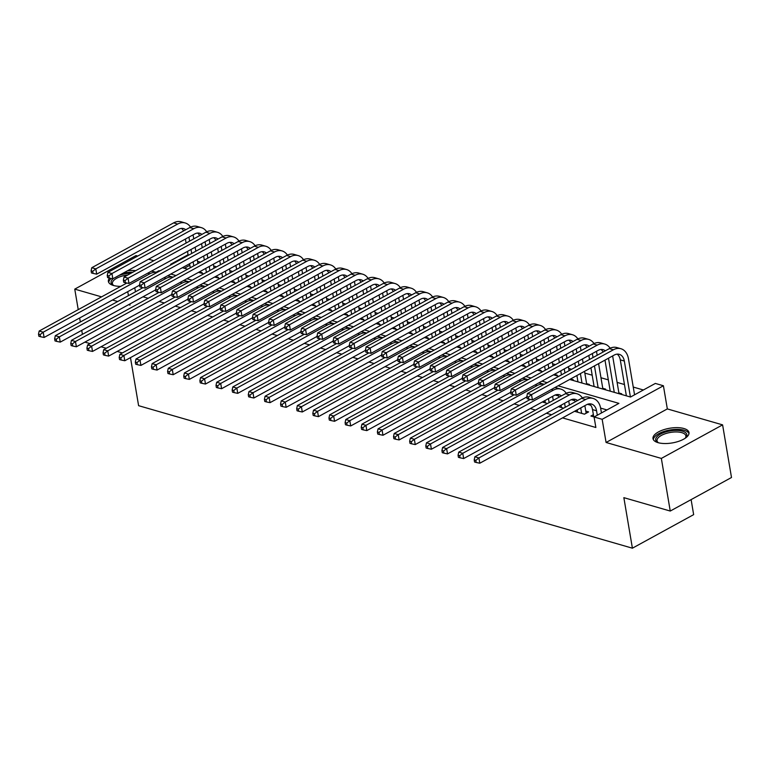 <?xml version="1.0" encoding="UTF-8"?>
<svg xmlns="http://www.w3.org/2000/svg" width="770" height="770" viewBox="0 0 770 770"><rect width="100%" height="100%" fill="white"/><g stroke="black" fill="none" stroke-linecap="round" stroke-linejoin="round"><path stroke-width="1.16" d="M683.904 428.515A18.249 7.45 -9.6 0 0 663.625 429.737A18.249 7.45 -9.6 0 0 652.999 438.631A18.249 7.45 -9.6 0 0 658.081 442.663A18.249 7.45 -9.6 0 0 678.36 441.431A18.249 7.45 -9.6 0 0 688.986 432.548A18.249 7.45 -9.6 0 0 683.904 428.515M135.703 270.645A18.249 7.45 -9.6 0 0 127.608 270.713M109.494 278.114A18.249 7.45 -9.6 0 0 108.377 281.445A18.249 7.45 -9.6 0 0 113.45 285.478A18.249 7.45 -9.6 0 0 120.746 286.353M569.675 379.475L630.514 397.031L655.347 383.431L663.413 385.76L602.159 419.303L594.084 416.984L618.926 403.374L558.086 385.818M667.33 408.918L606.077 442.471L661.343 458.419L670.247 511.049L731.5 477.496L722.597 424.867L667.33 408.918L663.413 385.76M691.113 499.624L693.654 514.639L632.401 548.192L138.6 405.675L130.477 357.636M153.836 260.722L148.61 259.211M137.695 256.064L136.011 255.573L74.757 289.125L101.563 296.864M643.374 389.986L633.248 387.06M624.46 384.528L617.116 382.411M608.329 379.87L600.975 377.752M592.188 375.211L584.834 373.094M571.629 369.282L568.703 368.435M555.488 364.624L552.562 363.777M539.356 359.965L536.43 359.118M523.215 355.307L520.289 354.46M507.084 350.648L504.157 349.811M490.942 345.99L488.016 345.153M474.801 341.341L471.875 340.494M458.67 336.683L455.744 335.836M442.529 332.024L439.603 331.177M426.397 327.365L423.471 326.519M410.256 322.707L407.33 321.86M394.115 318.048L391.189 317.211M377.983 313.39L375.057 312.553M361.842 308.741L358.916 307.894M345.711 304.083L342.785 303.236M329.57 299.424L326.644 298.577M313.438 294.766L310.512 293.919M297.297 290.107L294.371 289.26M281.156 285.449L278.23 284.602M265.024 280.79L262.098 279.953M248.883 276.132L245.957 275.294M232.752 271.483L229.826 270.636M216.611 266.824L213.685 265.977M200.47 262.166L197.544 261.319M661.343 458.419L722.597 424.867M82.409 334.344L81.736 330.349M80.321 321.995L79.647 317.991M78.232 309.646L74.757 289.125M593.381 414.693L590.927 416.041L594.122 416.965M577.25 410.035L574.786 411.382L584.469 414.183L588.607 411.911L585.787 411.093M561.109 405.376L558.654 406.724L563.63 408.167M544.977 400.727L542.513 402.065L547.499 403.509M526.901 397.128L526.382 397.416L526.978 397.58M510.76 392.469L510.24 392.758L510.837 392.931M494.619 387.811L494.109 388.099L494.706 388.272M478.488 383.152L477.968 383.441L478.565 383.614M462.347 378.503L461.827 378.782L462.423 378.956M446.215 373.845L445.695 374.124L446.292 374.297M430.074 369.186L429.554 369.465L430.151 369.639M413.942 364.528L413.423 364.816L414.019 364.98M397.801 359.869L397.281 360.158L397.878 360.331M381.66 355.211L381.14 355.499L381.737 355.673M365.529 350.552L365.009 350.841L365.606 351.014M349.387 345.903L348.868 346.182L349.464 346.356M333.256 341.245L332.736 341.524L333.333 341.697M317.115 336.586L316.595 336.865L317.192 337.039M300.983 331.928L300.464 332.217L301.06 332.38M284.842 327.269L284.322 327.558L284.919 327.731M268.701 322.611L268.181 322.9L268.778 323.073M252.57 317.952L252.05 318.241L252.647 318.414M236.428 313.303L235.909 313.583L236.506 313.756M220.297 308.645L219.777 308.924L220.374 309.097M204.156 303.986L203.636 304.266L204.233 304.439M188.015 299.328L187.495 299.607L188.092 299.78M171.883 294.669L171.363 294.958L171.96 295.122M201.297 273.158L202.154 272.686L199.382 271.887M217.438 277.816L218.295 277.344L215.523 276.546M233.57 282.475L234.427 282.003L231.655 281.204M249.711 287.133L250.568 286.661L247.796 285.863M265.842 291.792L266.709 291.32L263.927 290.521M281.984 296.44L282.84 295.978L280.068 295.17M298.125 301.099L298.981 300.627L296.209 299.828M314.256 305.757L315.113 305.286L312.341 304.487M330.397 310.416L331.254 309.944L328.482 309.145M346.529 315.074L347.395 314.603L344.614 313.804M362.67 319.733L363.527 319.261L360.755 318.462M378.811 324.391L379.668 323.92L376.886 323.121M394.943 329.04L395.799 328.578L393.027 327.77M411.084 333.699L411.94 333.227L409.168 332.428M427.215 338.357L428.072 337.886L425.3 337.087M443.356 343.016L444.213 342.544L441.441 341.745M459.488 347.674L460.354 347.203L457.572 346.404M475.629 352.333L476.486 351.861L473.714 351.062M491.77 356.991L492.627 356.52L489.855 355.721M507.902 361.65L508.758 361.178L505.986 360.37M524.043 366.299L524.899 365.837L522.127 365.028M540.174 370.957L541.041 370.486L538.259 369.687M556.315 375.616L557.172 375.144L554.4 374.345M572.457 380.274L573.313 379.803L570.532 379.004M588.588 384.933L589.445 384.461L586.625 383.643M604.729 389.591L605.586 389.119L602.756 388.301M620.861 394.25L621.717 393.778L618.897 392.96M189.853 265.255L184.357 268.268M142.979 296.797L148.206 298.308M159.111 301.455L164.337 302.966M175.252 306.114L180.478 307.625M191.383 310.772L196.61 312.283M207.525 315.431L212.751 316.942M223.666 320.089L228.892 321.591M239.797 324.748L245.024 326.249M255.938 329.396L261.165 330.908M272.07 334.055L277.296 335.566M288.211 338.713L293.437 340.225M304.352 343.372L309.579 344.883M320.484 348.03L325.71 349.542M336.625 352.689L341.851 354.19M352.756 357.347L357.983 358.849M368.897 361.996L374.124 363.507M385.029 366.655L390.255 368.166M401.17 371.313L406.396 372.824M417.311 375.972L422.538 377.483M433.443 380.63L438.669 382.141M449.584 385.289L454.81 386.8M465.715 389.947L470.942 391.449M481.856 394.606L487.083 396.107M497.998 399.255L503.224 400.766M514.129 403.913L519.355 405.424M530.27 408.572L535.496 410.083M546.402 413.23L551.628 414.741M562.543 417.889L595.865 427.504L594.084 416.984M606.952 409.938L600.629 408.11M590.782 405.27L587.462 404.308M574.651 400.612L571.33 399.659M558.51 395.953L555.189 395M155.742 290.011L155.222 290.3L155.819 290.473M606.077 442.471L602.159 419.303M135.453 291.792L134.779 287.797M128.609 304.67L130.034 305.084L129.841 303.996M128.436 295.642L127.753 291.637M112.478 300.011L117.704 301.522M122.391 352.939L117.165 351.428M106.25 348.281L101.024 346.769M90.109 343.622L84.883 342.111M670.247 511.049L623.854 497.661L632.401 548.192M188.073 254.726L170.603 264.303L171.479 264.553M182.384 267.7L187.611 269.211M198.525 272.359L203.752 273.87M214.657 277.017L219.883 278.519M230.798 281.676L236.024 283.177M246.939 286.325L252.165 287.836M263.07 290.983L268.297 292.494M279.212 295.642L284.438 297.153M295.343 300.3L300.57 301.811M311.484 304.958L316.711 306.47M327.625 309.617L332.852 311.128M343.757 314.275L348.983 315.777M359.898 318.934L365.124 320.436M376.03 323.583L381.256 325.094M392.171 328.241L397.397 329.753M408.302 332.9L413.529 334.411M424.443 337.558L429.67 339.07M440.584 342.217L445.811 343.728M456.716 346.875L461.942 348.377M472.857 351.534L478.083 353.035M488.989 356.183L494.215 357.694M505.13 360.841L510.356 362.352M521.271 365.5L526.497 367.011M537.402 370.158L542.629 371.669M553.543 374.817L558.77 376.328M159.891 270.896L159.015 270.645L156.031 272.282M547.181 382.671L541.955 381.16M531.04 378.012L525.814 376.511M514.909 373.354L509.682 371.852M498.768 368.705L493.541 367.194M482.626 364.046L477.4 362.535M466.495 359.388L461.269 357.877M450.354 354.729L445.127 353.218M434.222 350.071L428.996 348.56M418.081 345.412L412.855 343.901M401.94 340.754L396.714 339.252M385.808 336.095L380.582 334.594M369.667 331.447L364.441 329.935M353.536 326.788L348.31 325.277M337.395 322.13L332.168 320.618M321.263 317.471L316.037 315.96M305.122 312.812L299.896 311.301M288.981 308.154L283.755 306.653M272.85 303.495L267.623 301.994M256.708 298.847L251.482 297.336M240.577 294.188L235.351 292.677M224.436 289.53L219.209 288.019M208.295 284.871L203.068 283.36M192.163 280.213L186.937 278.702M176.022 275.554L170.796 274.053M159.13 271.319L159.015 270.645M139.572 285.169L44.102 337.462L40.473 336.711L40.117 334.613L38.5 334.142L38.856 336.249L40.473 336.711M38.5 334.142L39.174 331.033L126.838 283.023M39.174 331.033L43.207 332.197L149.909 273.754A17.546 12.214 -73.9 0 1 156.878 272.551L153.403 271.531A17.546 12.214 -73.9 0 0 151.363 271.194M40.117 334.613L43.207 332.197L44.102 337.462M193.068 234.86L193.751 238.854M195.156 247.208L195.84 251.213M197.255 259.557L197.928 263.561M199.343 271.906L199.459 272.628M190.277 267.748L189.603 263.754M188.188 255.399L187.514 251.395M186.099 243.051L185.426 239.047M193.79 265.823L193.116 261.829M191.701 253.474L191.018 249.47M189.613 241.126L188.929 237.122M183.558 230.942A11.694 8.143 106.1 0 0 181.46 228.392M185.734 229.749A11.694 8.143 106.1 0 0 183.587 228.594A11.694 8.143 106.1 0 0 178.563 229.306L96.702 274.149L93.074 273.398L92.718 271.29L91.101 270.828L91.457 272.927L93.074 273.398M91.101 270.828L91.774 267.719L173.645 222.877A17.546 12.214 -73.9 0 1 181.181 221.808L185.214 222.973A17.546 12.214 -73.9 0 1 190.565 227.14M91.774 267.719L95.807 268.884L177.678 224.041A17.546 12.214 -73.9 0 1 185.214 222.973M92.718 271.29L95.807 268.884L96.702 274.149M113.71 285.555A15.785 6.449 170.4 0 1 113.209 285.285A15.785 6.449 170.4 0 1 113.431 278.48M118.695 275.593A15.785 6.449 170.4 0 1 131.016 273.215M127.801 274.977A14.62 5.968 -9.6 0 0 112.41 283.581A14.62 5.968 -9.6 0 0 113.787 285.574M132.883 272.195A18.124 7.402 -9.6 0 0 122.892 273.292M111.198 278.461A18.124 7.402 -9.6 0 0 108.734 282.465M658.34 442.731A15.785 6.449 170.4 0 1 657.83 442.471A15.785 6.449 170.4 0 1 656.261 437.61A15.785 6.449 170.4 0 1 675.511 430.401A15.785 6.449 170.4 0 1 686.301 436.936A15.785 6.449 170.4 0 1 685.685 437.764A15.785 6.449 170.4 0 1 685.29 438.168M685.233 438.217A14.62 5.968 -9.6 0 0 685.367 438.014A14.62 5.968 -9.6 0 0 685.868 435.887A14.62 5.968 -9.6 0 0 672.942 432.105A14.62 5.968 -9.6 0 0 657.551 438.64A14.62 5.968 -9.6 0 0 657.041 440.758A14.62 5.968 -9.6 0 0 658.408 442.75M688.977 433.625A18.124 7.402 -9.6 0 0 672.335 429.65A18.124 7.402 -9.6 0 0 654.028 437.658A18.124 7.402 -9.6 0 0 653.364 439.641M155.713 289.828L60.233 342.121L56.605 341.37L56.248 339.262L54.641 338.8L54.997 340.908L56.605 341.37M54.641 338.8L55.315 335.691L142.979 287.672M55.315 335.691L59.348 336.856L166.041 278.413A17.546 12.214 -73.9 0 1 173.009 277.21M167.504 275.853A17.546 12.214 -73.9 0 1 169.544 276.18L173.038 277.19M56.248 339.262L59.348 336.856L60.233 342.121M171.854 294.477L76.374 346.779L72.746 346.028L72.39 343.921L70.773 343.458L71.129 345.566L72.746 346.028M70.773 343.458L71.446 340.35L159.111 292.331M71.446 340.35L75.479 341.514L182.182 283.071A17.546 12.214 -73.9 0 1 189.151 281.858M183.635 280.511A17.546 12.214 -73.9 0 1 185.685 280.838L189.179 281.849M72.39 343.921L75.479 341.514L76.374 346.779M187.986 299.135L92.506 351.438L88.877 350.687L88.521 348.579L86.914 348.117L87.27 350.225L88.877 350.687M86.914 348.117L87.588 345.008L175.252 296.989M87.588 345.008L91.62 346.173L198.323 287.73A17.546 12.214 -73.9 0 1 205.292 286.517M199.776 285.169A17.546 12.214 -73.9 0 1 201.817 285.497L205.311 286.507M88.521 348.579L91.62 346.173L92.506 351.438M204.127 303.794L108.647 356.096L105.018 355.345L104.662 353.238L103.045 352.775L103.401 354.874L105.018 355.345M103.045 352.775L103.719 349.667L191.383 301.647M103.719 349.667L107.761 350.831L214.455 292.388A17.546 12.214 -73.9 0 1 221.423 291.175M215.908 289.828A17.546 12.214 -73.9 0 1 217.958 290.155L221.452 291.166M104.662 353.238L107.761 350.831L108.647 356.096M209.209 239.508L209.883 243.513M211.298 251.867L211.971 255.861M213.386 264.216L214.06 268.22M215.475 276.565L215.6 277.287M206.418 272.407L205.734 268.403M204.32 260.058L203.646 256.054M202.231 247.699L201.557 243.705M209.921 270.482L209.248 266.487M207.833 258.133L207.159 254.129M205.744 245.784L205.07 241.78M199.69 235.601A11.694 8.143 106.1 0 0 197.601 233.05M201.875 234.407A11.694 8.143 106.1 0 0 199.728 233.252A11.694 8.143 106.1 0 0 194.704 233.965L112.834 278.807L109.205 278.057L108.849 275.949L107.242 275.487L107.598 277.585L109.205 278.057M107.242 275.487L107.916 272.378L189.776 227.535A17.546 12.214 -73.9 0 1 197.312 226.467L201.345 227.631A17.546 12.214 -73.9 0 1 206.707 231.799M107.916 272.378L111.948 273.543L193.809 228.7A17.546 12.214 -73.9 0 1 201.345 227.631M108.849 275.949L111.948 273.543L112.834 278.807M225.35 244.167L226.024 248.171M227.439 256.525L228.113 260.52M229.527 268.874L230.201 272.878M231.616 281.223L231.731 281.945M222.549 277.065L221.876 273.061M220.461 264.716L219.787 260.712M218.372 252.358L217.698 248.364M226.062 275.14L225.389 271.136M223.974 262.791L223.3 258.787M221.885 250.433L221.211 246.439M215.831 240.259A11.694 8.143 106.1 0 0 213.733 237.709M218.016 239.066A11.694 8.143 106.1 0 0 215.86 237.911A11.694 8.143 106.1 0 0 210.845 238.623L128.975 283.456L125.346 282.715L124.99 280.607L123.373 280.136L123.729 282.244L125.346 282.715M123.373 280.136L124.047 277.036L205.917 232.194A17.546 12.214 -73.9 0 1 213.454 231.125L217.487 232.29A17.546 12.214 -73.9 0 1 222.838 236.448M124.047 277.036L128.09 278.201L209.95 233.358A17.546 12.214 -73.9 0 1 217.487 232.29M124.99 280.607L128.09 278.201L128.975 283.456M241.482 248.825L242.155 252.83M243.57 261.174L244.254 265.178M245.659 273.533L246.342 277.527M247.747 285.882L247.873 286.604M238.69 281.724L238.007 277.72M236.602 269.365L235.918 265.371M234.513 257.016L233.83 253.022M242.203 279.799L241.52 275.795M240.115 267.45L239.431 263.446M238.017 255.091L237.343 251.097M231.963 244.918A11.694 8.143 106.1 0 0 229.874 242.367M234.147 243.715A11.694 8.143 106.1 0 0 232.001 242.569A11.694 8.143 106.1 0 0 226.977 243.272L145.116 288.115L141.488 287.364L141.131 285.266L139.514 284.794L139.87 286.902L141.488 287.364M139.514 284.794L140.188 281.685L222.049 236.852A17.546 12.214 -73.9 0 1 229.585 235.784L233.618 236.948A17.546 12.214 -73.9 0 1 238.979 241.106M140.188 281.685L144.221 282.85L226.091 238.017A17.546 12.214 -73.9 0 1 233.618 236.948M141.131 285.266L144.221 282.85L145.116 288.115M257.623 253.484L258.297 257.488M259.711 265.833L260.385 269.837M261.8 278.191L262.474 282.186M263.889 290.54L264.014 291.253M254.822 286.382L254.148 282.378M252.733 274.024L252.06 270.029M250.645 261.675L249.971 257.671M258.335 284.457L257.661 280.453M256.246 272.099L255.573 268.104M254.158 259.75L253.484 255.756M248.104 249.576A11.694 8.143 106.1 0 0 246.015 247.016M250.289 248.373A11.694 8.143 106.1 0 0 248.142 247.218A11.694 8.143 106.1 0 0 243.118 247.93L161.248 292.773L157.619 292.022L157.263 289.924L155.646 289.453L156.002 291.561L157.619 292.022M155.646 289.453L156.329 286.344L238.19 241.501A17.546 12.214 -73.9 0 1 245.726 240.442L249.759 241.607A17.546 12.214 -73.9 0 1 255.111 245.765M156.329 286.344L160.362 287.508L242.223 242.666A17.546 12.214 -73.9 0 1 249.759 241.607M157.263 289.924L160.362 287.508L161.248 292.773M220.258 308.452L124.788 360.745L121.159 360.004L120.803 357.896L119.186 357.424L119.543 359.532L121.159 360.004M119.186 357.424L119.86 354.325L207.525 306.306M119.86 354.325L123.893 355.49L230.596 297.047A17.546 12.214 -73.9 0 1 237.564 295.834M232.049 294.486A17.546 12.214 -73.9 0 1 234.09 294.814L237.584 295.824M120.803 357.896L123.893 355.49L124.788 360.745M273.754 258.142L274.438 262.147M275.843 270.491L276.526 274.495M277.931 282.84L278.615 286.844M280.02 295.199L280.145 295.911M270.963 291.041L270.289 287.037M268.874 278.682L268.191 274.688M266.786 266.333L266.102 262.329M274.476 289.116L273.793 285.112M272.387 276.757L271.704 272.763M270.299 264.408L269.615 260.404M264.245 254.225A11.694 8.143 106.1 0 0 262.147 251.675M266.42 253.032A11.694 8.143 106.1 0 0 264.274 251.877A11.694 8.143 106.1 0 0 259.249 252.589L177.389 297.432L173.76 296.681L173.404 294.573L171.787 294.111L172.143 296.219L173.76 296.681M171.787 294.111L172.461 291.002L254.331 246.159A17.546 12.214 -73.9 0 1 261.858 245.101L265.9 246.265A17.546 12.214 -73.9 0 1 271.252 250.423M172.461 291.002L176.494 292.167L258.364 247.324A17.546 12.214 -73.9 0 1 265.9 246.265M173.404 294.573L176.494 292.167L177.389 297.432M236.4 313.111L140.92 365.404L137.291 364.653L136.935 362.555L135.318 362.083L135.674 364.191L137.291 364.653M135.318 362.083L136.001 358.984L223.656 310.964M136.001 358.984L140.034 360.148L246.727 301.696A17.546 12.214 -73.9 0 1 253.696 300.493L250.231 299.472A17.546 12.214 -73.9 0 0 248.181 299.145M136.935 362.555L140.034 360.148L140.92 365.404M289.895 262.801L290.569 266.795M291.984 275.15L292.658 279.154M294.073 287.499L294.746 291.503M296.161 299.857L296.286 300.57M287.094 295.69L286.421 291.695M285.006 283.341L284.332 279.337M282.917 270.992L282.244 266.988M290.608 293.774L289.934 289.77M288.519 281.416L287.845 277.421M286.43 269.067L285.757 265.063M280.376 258.884A11.694 8.143 106.1 0 0 278.288 256.333M282.561 257.69A11.694 8.143 106.1 0 0 280.415 256.535A11.694 8.143 106.1 0 0 275.391 257.247L193.52 302.09L189.892 301.339L189.535 299.232L187.928 298.77L188.284 300.878L189.892 301.339M187.928 298.77L188.602 295.661L270.463 250.818A17.546 12.214 -73.9 0 1 277.999 249.75L282.032 250.914A17.546 12.214 -73.9 0 1 287.393 255.082M188.602 295.661L192.635 296.825L274.495 251.983A17.546 12.214 -73.9 0 1 282.032 250.914M189.535 299.232L192.635 296.825L193.52 302.09M252.531 317.769L157.061 370.062L153.432 369.311L153.076 367.213L151.459 366.741L151.815 368.849L153.432 369.311M151.459 366.741L152.133 363.632L239.797 315.623M152.133 363.632L156.166 364.797L262.868 306.354A17.546 12.214 -73.9 0 1 269.837 305.151M264.322 303.794A17.546 12.214 -73.9 0 1 266.372 304.131L269.856 305.132M153.076 367.213L156.166 364.797L157.061 370.062M306.027 267.459L306.71 271.454M308.125 279.808L308.799 283.812M310.214 292.157L310.887 296.161M312.302 304.516L312.418 305.228M303.236 300.348L302.562 296.354M301.147 287.999L300.473 283.995M299.058 275.65L298.385 271.646M306.749 298.423L306.075 294.429M304.66 286.074L303.986 282.07M302.572 273.725L301.888 269.721M296.517 263.542A11.694 8.143 106.1 0 0 294.419 260.992M298.702 262.349A11.694 8.143 106.1 0 0 296.546 261.194A11.694 8.143 106.1 0 0 291.522 261.906L209.661 306.749L206.033 305.998L205.677 303.89L204.06 303.428L204.416 305.526L206.033 305.998M204.06 303.428L204.733 300.319L286.604 255.476A17.546 12.214 -73.9 0 1 294.14 254.408L298.173 255.573A17.546 12.214 -73.9 0 1 303.524 259.74M204.733 300.319L208.766 301.484L290.637 256.641A17.546 12.214 -73.9 0 1 298.173 255.573M205.677 303.89L208.766 301.484L209.661 306.749M268.672 322.428L173.192 374.721L169.564 373.97L169.208 371.862L167.6 371.4L167.956 373.508L169.564 373.97M167.6 371.4L168.274 368.291L255.938 320.272M168.274 368.291L172.307 369.456L279 311.013A17.546 12.214 -73.9 0 1 285.968 309.81M280.463 308.452A17.546 12.214 -73.9 0 1 282.503 308.789L285.997 309.79M169.208 371.862L172.307 369.456L173.192 374.721M322.168 272.108L322.842 276.112M324.257 284.467L324.93 288.461M326.345 296.816L327.019 300.82M328.434 309.165L328.559 309.887M319.377 305.007L318.693 301.003M317.288 292.658L316.605 288.654M315.19 280.309L314.516 276.305M322.88 303.082L322.207 299.087M320.792 290.733L320.118 286.729M318.703 278.384L318.029 274.38M312.649 268.201A11.694 8.143 106.1 0 0 310.56 265.65M314.834 267.007A11.694 8.143 106.1 0 0 312.687 265.852A11.694 8.143 106.1 0 0 307.663 266.564L225.803 311.407L222.164 310.656L221.808 308.549L220.201 308.087L220.557 310.185L222.164 310.656M220.201 308.087L220.874 304.978L302.735 260.135A17.546 12.214 -73.9 0 1 310.272 259.067L314.304 260.231A17.546 12.214 -73.9 0 1 319.666 264.399M220.874 304.978L224.907 306.142L306.778 261.3A17.546 12.214 -73.9 0 1 314.304 260.231M221.808 308.549L224.907 306.142L225.803 311.407M284.813 327.086L189.333 379.379L185.705 378.628L185.349 376.52L183.732 376.058L184.088 378.166L185.705 378.628M183.732 376.058L184.405 372.95L272.07 324.93M184.405 372.95L188.448 374.114L295.141 315.671A17.546 12.214 -73.9 0 1 302.11 314.468L298.644 313.438A17.546 12.214 -73.9 0 0 296.594 313.111M185.349 376.52L188.448 374.114L189.333 379.379M338.309 276.767L338.983 280.771M340.398 289.125L341.072 293.12M342.486 301.474L343.16 305.478M344.575 313.823L344.69 314.545M335.508 309.665L334.834 305.661M333.42 297.316L332.746 293.312M331.331 284.958L330.657 280.963M339.021 307.74L338.348 303.736M336.933 295.391L336.259 291.387M334.844 283.042L334.17 279.038M328.79 272.859A11.694 8.143 106.1 0 0 326.701 270.308M330.975 271.666A11.694 8.143 106.1 0 0 328.829 270.511A11.694 8.143 106.1 0 0 323.804 271.223L241.934 316.056L238.305 315.315L237.949 313.207L236.332 312.736L236.688 314.843L238.305 315.315M236.332 312.736L237.006 309.636L318.876 264.793A17.546 12.214 -73.9 0 1 326.413 263.725L330.445 264.89A17.546 12.214 -73.9 0 1 335.797 269.048M237.006 309.636L241.048 310.801L322.909 265.958A17.546 12.214 -73.9 0 1 330.445 264.89M237.949 313.207L241.048 310.801L241.934 316.056M300.945 331.735L205.475 384.038L201.836 383.287L201.48 381.179L199.873 380.717L200.229 382.825L201.836 383.287M199.873 380.717L200.547 377.608L288.211 329.589M200.547 377.608L204.579 378.773L311.282 320.33A17.546 12.214 -73.9 0 1 318.251 319.117L314.776 318.097A17.546 12.214 -73.9 0 0 312.736 317.769M201.48 381.179L204.579 378.773L205.475 384.038M354.441 281.425L355.124 285.429M356.529 293.784L357.213 297.778M358.618 306.133L359.301 310.127M360.707 318.482L360.832 319.204M351.649 314.324L350.966 310.32M349.561 301.975L348.877 297.971M347.472 289.616L346.789 285.622M355.163 312.399L354.479 308.395M353.074 300.05L352.391 296.046M350.985 287.691L350.302 283.697M344.922 277.518A11.694 8.143 106.1 0 0 342.833 274.967M347.106 276.324A11.694 8.143 106.1 0 0 344.96 275.169A11.694 8.143 106.1 0 0 339.936 275.872L258.075 320.715L254.447 319.964L254.09 317.866L252.473 317.394L252.83 319.502L254.447 319.964M252.473 317.394L253.147 314.295L335.017 269.452A17.546 12.214 -73.9 0 1 342.544 268.383L346.587 269.548A17.546 12.214 -73.9 0 1 351.938 273.706M253.147 314.295L257.18 315.45L339.05 270.617A17.546 12.214 -73.9 0 1 346.587 269.548M254.09 317.866L257.18 315.45L258.075 320.715M317.086 336.394L221.606 388.696L217.977 387.945L217.621 385.837L216.004 385.375L216.36 387.474L217.977 387.945M216.004 385.375L216.688 382.267L304.342 334.247M216.688 382.267L220.72 383.431L327.414 324.988A17.546 12.214 -73.9 0 1 334.382 323.775M328.867 322.428A17.546 12.214 -73.9 0 1 330.917 322.755L334.411 323.766M217.621 385.837L220.72 383.431L221.606 388.696M370.582 286.084L371.256 290.088M372.67 298.433L373.344 302.437M374.759 310.791L375.433 314.786M376.848 323.14L376.973 323.852M367.781 318.982L367.107 314.978M365.692 306.624L365.019 302.629M363.604 294.275L362.93 290.271M371.294 317.057L370.62 313.053M369.205 304.708L368.532 300.704M367.117 292.35L366.443 288.355M361.063 282.176A11.694 8.143 106.1 0 0 358.974 279.625M363.248 280.973A11.694 8.143 106.1 0 0 361.101 279.828A11.694 8.143 106.1 0 0 356.077 280.53L274.207 325.373L270.578 324.622L270.222 322.524L268.614 322.053L268.971 324.16L270.578 324.622M268.614 322.053L269.288 318.944L351.149 274.11A17.546 12.214 -73.9 0 1 358.685 273.042L362.718 274.207A17.546 12.214 -73.9 0 1 368.07 278.365M269.288 318.944L273.321 320.108L355.182 275.275A17.546 12.214 -73.9 0 1 362.718 274.207M270.222 322.524L273.321 320.108L274.207 325.373M333.217 341.052L237.747 393.355L234.119 392.604L233.762 390.496L232.145 390.034L232.502 392.132L234.119 392.604M232.145 390.034L232.819 386.925L320.484 338.906M232.819 386.925L236.852 388.09L343.555 329.647A17.546 12.214 -73.9 0 1 350.523 328.434M345.008 327.086A17.546 12.214 -73.9 0 1 347.049 327.414L350.543 328.424M233.762 390.496L236.852 388.09L237.747 393.355M386.713 290.742L387.397 294.746M388.802 303.091L389.485 307.095M390.9 315.45L391.574 319.444M392.989 327.799L393.104 328.511M383.922 323.641L383.248 319.637M381.833 311.282L381.16 307.288M379.745 298.933L379.071 294.929M387.435 321.716L386.761 317.712M385.347 309.357L384.663 305.363M383.258 297.008L382.575 293.004M377.204 286.825A11.694 8.143 106.1 0 0 375.106 284.274M379.379 285.632A11.694 8.143 106.1 0 0 377.233 284.476A11.694 8.143 106.1 0 0 372.208 285.189L290.348 330.032L286.719 329.281L286.363 327.173L284.746 326.711L285.102 328.819L286.719 329.281M284.746 326.711L285.42 323.602L367.29 278.759A17.546 12.214 -73.9 0 1 374.826 277.7L378.859 278.865A17.546 12.214 -73.9 0 1 384.211 283.023M285.42 323.602L289.453 324.767L371.323 279.924A17.546 12.214 -73.9 0 1 378.859 278.865M286.363 327.173L289.453 324.767L290.348 330.032M349.359 345.711L253.879 398.003L250.25 397.262L249.894 395.154L248.286 394.683L248.643 396.791L250.25 397.262M248.286 394.683L248.96 391.583L336.625 343.564M248.96 391.583L252.993 392.748L359.686 334.305A17.546 12.214 -73.9 0 1 366.655 333.092L363.19 332.072A17.546 12.214 -73.9 0 0 361.149 331.745M249.894 395.154L252.993 392.748L253.879 398.003M402.854 295.401L403.528 299.395M404.943 307.75L405.617 311.754M407.032 320.099L407.705 324.103M409.12 332.457L409.245 333.169M400.063 328.289L399.38 324.295M397.965 315.941L397.291 311.937M395.876 303.592L395.203 299.588M403.567 326.374L402.893 322.37M401.478 314.016L400.804 310.021M399.389 301.667L398.716 297.663M393.335 291.483A11.694 8.143 106.1 0 0 391.247 288.933M395.52 290.29A11.694 8.143 106.1 0 0 393.374 289.135A11.694 8.143 106.1 0 0 388.35 289.847L306.479 334.69L302.851 333.939L302.494 331.832L300.887 331.369L301.243 333.477L302.851 333.939M300.887 331.369L301.561 328.261L383.422 283.418A17.546 12.214 -73.9 0 1 390.958 282.359L394.991 283.524A17.546 12.214 -73.9 0 1 400.352 287.682M301.561 328.261L305.594 329.425L387.454 284.582A17.546 12.214 -73.9 0 1 394.991 283.524M302.494 331.832L305.594 329.425L306.479 334.69M365.5 350.369L270.02 402.662L266.391 401.911L266.035 399.813L264.418 399.341L264.774 401.449L266.391 401.911M264.418 399.341L265.092 396.232L352.756 348.223M265.092 396.232L269.125 397.397L375.827 338.954A17.546 12.214 -73.9 0 1 382.796 337.751M377.281 336.394A17.546 12.214 -73.9 0 1 379.331 336.731L382.825 337.732M266.035 399.813L269.125 397.397L270.02 402.662M418.995 300.059L419.669 304.054M421.084 312.408L421.758 316.412M423.173 324.757L423.847 328.761M425.261 337.116L425.377 337.828M416.195 332.948L415.521 328.954M414.106 320.599L413.432 316.595M412.017 308.25L411.344 304.246M419.708 331.023L419.034 327.029M417.619 318.674L416.945 314.67M415.531 306.325L414.857 302.321M409.476 296.142A11.694 8.143 106.1 0 0 407.378 293.591M411.661 294.949A11.694 8.143 106.1 0 0 409.505 293.793A11.694 8.143 106.1 0 0 404.481 294.506L322.62 339.349L318.992 338.598L318.636 336.49L317.019 336.028L317.375 338.136L318.992 338.598M317.019 336.028L317.692 332.919L399.563 288.076A17.546 12.214 -73.9 0 1 407.099 287.008L411.132 288.172A17.546 12.214 -73.9 0 1 416.483 292.34M317.692 332.919L321.735 334.084L403.596 289.241A17.546 12.214 -73.9 0 1 411.132 288.172M318.636 336.49L321.735 334.084L322.62 339.349M381.631 355.028L286.151 407.32L282.523 406.57L282.167 404.471L280.559 404L280.915 406.108L282.523 406.57M280.559 404L281.233 400.891L368.897 352.881M281.233 400.891L285.266 402.056L391.969 343.613A17.546 12.214 -73.9 0 1 398.937 342.409L395.462 341.389A17.546 12.214 -73.9 0 0 393.422 341.052M282.167 404.471L285.266 402.056L286.151 407.32M435.127 304.718L435.801 308.712M437.216 317.067L437.899 321.061M439.304 329.416L439.988 333.42M441.393 341.764L441.518 342.486M432.336 337.606L431.652 333.612M430.247 325.258L429.564 321.254M428.159 312.909L427.475 308.905M435.849 335.681L435.166 331.687M433.76 323.333L433.077 319.329M431.662 310.984L430.988 306.98M425.608 300.8A11.694 8.143 106.1 0 0 423.519 298.25M427.793 299.607A11.694 8.143 106.1 0 0 425.646 298.452A11.694 8.143 106.1 0 0 420.622 299.164L338.762 344.007L335.133 343.256L334.777 341.149L333.16 340.686L333.516 342.785L335.133 343.256M333.16 340.686L333.833 337.578L415.694 292.735A17.546 12.214 -73.9 0 1 423.231 291.666L427.263 292.831A17.546 12.214 -73.9 0 1 432.625 296.999M333.833 337.578L337.866 338.742L419.737 293.899A17.546 12.214 -73.9 0 1 427.263 292.831M334.777 341.149L337.866 338.742L338.762 344.007M397.772 359.686L302.292 411.979L298.664 411.228L298.308 409.12L296.691 408.658L297.047 410.766L298.664 411.228M296.691 408.658L297.364 405.549L385.029 357.53M297.364 405.549L301.407 406.714L408.1 348.271A17.546 12.214 -73.9 0 1 415.069 347.068M409.553 345.711A17.546 12.214 -73.9 0 1 411.603 346.038L415.097 347.049M298.308 409.12L301.407 406.714L302.292 411.979M451.268 309.367L451.942 313.371M453.357 321.725L454.031 325.72M455.445 334.074L456.119 338.078M457.534 346.423L457.65 347.145M448.467 342.265L447.793 338.261M446.379 329.916L445.705 325.912M444.29 317.558L443.616 313.563M451.98 340.34L451.307 336.346M449.892 327.991L449.218 323.987M447.803 315.642L447.129 311.638M441.749 305.459A11.694 8.143 106.1 0 0 439.66 302.908M443.934 304.266A11.694 8.143 106.1 0 0 441.788 303.111A11.694 8.143 106.1 0 0 436.763 303.823L354.893 348.666L351.264 347.915L350.908 345.807L349.291 345.345L349.647 347.443L351.264 347.915M349.291 345.345L349.975 342.236L431.835 297.393A17.546 12.214 -73.9 0 1 439.372 296.325L443.405 297.489A17.546 12.214 -73.9 0 1 448.756 301.657M349.975 342.236L354.007 343.401L435.868 298.558A17.546 12.214 -73.9 0 1 443.405 297.489M350.908 345.807L354.007 343.401L354.893 348.666M413.904 364.335L318.433 416.637L314.805 415.887L314.449 413.779L312.832 413.317L313.188 415.425L314.805 415.887M312.832 413.317L313.506 410.208L401.17 362.189M313.506 410.208L317.538 411.373L424.241 352.93A17.546 12.214 -73.9 0 1 431.21 351.717M425.695 350.369A17.546 12.214 -73.9 0 1 427.735 350.697L431.229 351.707M314.449 413.779L317.538 411.373L318.433 416.637M467.4 314.025L468.083 318.029M469.488 326.384L470.172 330.378M471.577 338.733L472.26 342.737M473.666 351.082L473.791 351.803M464.608 346.923L463.935 342.919M462.52 334.575L461.836 330.571M460.431 322.216L459.748 318.222M468.122 344.998L467.438 340.994M466.033 332.65L465.35 328.646M463.944 320.291L463.261 316.297M457.89 310.118A11.694 8.143 106.1 0 0 455.792 307.567M460.065 308.924A11.694 8.143 106.1 0 0 457.919 307.769A11.694 8.143 106.1 0 0 452.895 308.481L371.034 353.315L367.406 352.573L367.049 350.466L365.432 349.994L365.789 352.102L367.406 352.573M365.432 349.994L366.106 346.895L447.976 302.052A17.546 12.214 -73.9 0 1 455.503 300.983L459.546 302.148A17.546 12.214 -73.9 0 1 464.897 306.306M366.106 346.895L370.139 348.059L452.009 303.216A17.546 12.214 -73.9 0 1 459.546 302.148M367.049 350.466L370.139 348.059L371.034 353.315M430.045 368.994L334.565 421.296L330.936 420.545L330.58 418.437L328.963 417.975L329.319 420.074L330.936 420.545M328.963 417.975L329.647 414.866L417.302 366.847M329.647 414.866L333.68 416.031L440.373 357.588A17.546 12.214 -73.9 0 1 447.341 356.375M441.826 355.028A17.546 12.214 -73.9 0 1 443.876 355.355L447.37 356.366M330.58 418.437L333.68 416.031L334.565 421.296M483.541 318.684L484.214 322.688M485.629 331.033L486.303 335.037M487.718 343.391L488.392 347.386M489.807 355.74L489.932 356.462M480.74 351.582L480.066 347.578M478.651 339.224L477.978 335.229M476.563 326.875L475.889 322.88M484.253 349.657L483.579 345.653M482.164 337.308L481.491 333.304M480.076 324.95L479.402 320.955M474.022 314.776A11.694 8.143 106.1 0 0 471.933 312.225M476.207 313.573A11.694 8.143 106.1 0 0 474.06 312.428A11.694 8.143 106.1 0 0 469.036 313.13L387.166 357.973L383.537 357.222L383.181 355.124L381.574 354.652L381.93 356.76L383.537 357.222M381.574 354.652L382.247 351.543L464.108 306.71A17.546 12.214 -73.9 0 1 471.644 305.642L475.677 306.806A17.546 12.214 -73.9 0 1 481.038 310.964M382.247 351.543L386.28 352.708L468.141 307.875A17.546 12.214 -73.9 0 1 475.677 306.806M383.181 355.124L386.28 352.708L387.166 357.973M446.177 373.652L350.706 425.954L347.078 425.204L346.721 423.096L345.104 422.634L345.461 424.732L347.078 425.204M345.104 422.634L345.778 419.525L433.443 371.506M345.778 419.525L349.811 420.69L456.514 362.247A17.546 12.214 -73.9 0 1 463.482 361.034L460.017 360.014A17.546 12.214 -73.9 0 0 457.967 359.686M346.721 423.096L349.811 420.69L350.706 425.954M499.672 323.342L500.356 327.346M501.771 335.691L502.444 339.695M503.859 348.05L504.533 352.044M505.948 360.399L506.063 361.111M496.881 356.24L496.207 352.236M494.792 343.882L494.119 339.888M492.704 331.533L492.03 327.529M500.394 354.315L499.72 350.311M498.306 341.957L497.632 337.963M496.217 329.608L495.534 325.614M490.163 319.435A11.694 8.143 106.1 0 0 488.065 316.874M492.348 318.231A11.694 8.143 106.1 0 0 490.192 317.076A11.694 8.143 106.1 0 0 485.167 317.789L403.307 362.632L399.678 361.881L399.322 359.773L397.705 359.311L398.061 361.419L399.678 361.881M397.705 359.311L398.379 356.202L480.249 311.359A17.546 12.214 -73.9 0 1 487.785 310.3L491.818 311.465A17.546 12.214 -73.9 0 1 497.17 315.623M398.379 356.202L402.412 357.367L484.282 312.524A17.546 12.214 -73.9 0 1 491.818 311.465M399.322 359.773L402.412 357.367L403.307 362.632M462.318 378.311L366.838 430.603L363.209 429.862L362.853 427.754L361.245 427.283L361.602 429.391L363.209 429.862M361.245 427.283L361.919 424.183L449.584 376.164M361.919 424.183L365.952 425.348L472.645 366.905A17.546 12.214 -73.9 0 1 479.614 365.692M474.108 364.345A17.546 12.214 -73.9 0 1 476.149 364.672L479.643 365.683M362.853 427.754L365.952 425.348L366.838 430.603M515.813 328.001L516.487 331.995M517.902 340.35L518.576 344.354M519.991 352.699L520.664 356.703M522.079 365.057L522.204 365.769M513.022 360.899L512.339 356.895M510.934 348.541L510.25 344.546M508.835 336.192L508.162 332.188M516.526 358.974L515.852 354.97M514.437 346.615L513.763 342.621M512.348 334.267L511.675 330.263M506.294 324.083A11.694 8.143 106.1 0 0 504.206 321.533M508.479 322.89A11.694 8.143 106.1 0 0 506.333 321.735A11.694 8.143 106.1 0 0 501.309 322.447L419.448 367.29L415.81 366.539L415.454 364.431L413.846 363.969L414.202 366.077L415.81 366.539M413.846 363.969L414.52 360.861L496.381 316.018A17.546 12.214 -73.9 0 1 503.917 314.959L507.95 316.123A17.546 12.214 -73.9 0 1 513.311 320.281M414.52 360.861L418.553 362.025L500.423 317.182A17.546 12.214 -73.9 0 1 507.95 316.123M415.454 364.431L418.553 362.025L419.448 367.29M478.459 382.969L382.979 435.262L379.35 434.511L378.994 432.413L377.377 431.941L377.733 434.049L379.35 434.511M377.377 431.941L378.051 428.842L465.715 380.823M378.051 428.842L382.084 429.997L488.786 371.554A17.546 12.214 -73.9 0 1 495.755 370.351M490.24 369.003A17.546 12.214 -73.9 0 1 492.29 369.331L495.784 370.332M378.994 432.413L382.084 429.997L382.979 435.262M531.954 332.659L532.628 336.654M534.043 345.008L534.717 349.012M536.132 357.357L536.806 361.361M538.22 369.716L538.336 370.428M529.154 365.548L528.48 361.553M527.065 353.199L526.391 349.195M524.976 340.85L524.303 336.846M532.667 363.632L531.993 359.628M530.578 351.274L529.904 347.28M528.49 338.925L527.816 334.921M522.435 328.742A11.694 8.143 106.1 0 0 520.347 326.191M524.62 327.548A11.694 8.143 106.1 0 0 522.464 326.393A11.694 8.143 106.1 0 0 517.45 327.106L435.579 371.949L431.951 371.198L431.595 369.09L429.978 368.628L430.334 370.736L431.951 371.198M429.978 368.628L430.651 365.519L512.522 320.676A17.546 12.214 -73.9 0 1 520.058 319.608L524.091 320.772A17.546 12.214 -73.9 0 1 529.442 324.94M430.651 365.519L434.694 366.684L516.554 321.841A17.546 12.214 -73.9 0 1 524.091 320.772M431.595 369.09L434.694 366.684L435.579 371.949M494.59 387.628L399.12 439.92L395.482 439.169L395.125 437.071L393.518 436.6L393.874 438.708L395.482 439.169M393.518 436.6L394.192 433.491L481.856 385.481M394.192 433.491L398.225 434.655L504.928 376.212A17.546 12.214 -73.9 0 1 511.896 375.009L508.421 373.989A17.546 12.214 -73.9 0 0 506.381 373.652M395.125 437.071L398.225 434.655L399.12 439.92M548.086 337.318L548.769 341.312M550.175 349.667L550.858 353.671M552.263 362.016L552.947 366.019M554.352 374.374L554.477 375.086M545.295 370.206L544.611 366.212M543.206 357.858L542.523 353.853M541.118 345.509L540.434 341.505M548.808 368.281L548.125 364.287M546.719 355.933L546.036 351.928M544.631 343.584L543.947 339.58M538.567 333.4A11.694 8.143 106.1 0 0 536.478 330.85M540.752 332.207A11.694 8.143 106.1 0 0 538.605 331.052A11.694 8.143 106.1 0 0 533.581 331.764L451.721 376.607L448.092 375.856L447.736 373.748L446.119 373.286L446.475 375.385L448.092 375.856M446.119 373.286L446.793 370.178L528.663 325.335A17.546 12.214 -73.9 0 1 536.19 324.266L540.232 325.431A17.546 12.214 -73.9 0 1 545.584 329.599M446.793 370.178L450.825 371.342L532.696 326.499A17.546 12.214 -73.9 0 1 540.232 325.431M447.736 373.748L450.825 371.342L451.721 376.607M510.731 392.286L415.251 444.579L411.623 443.828L411.267 441.72L409.65 441.258L410.006 443.366L411.623 443.828M409.65 441.258L410.333 438.149L497.988 390.13M410.333 438.149L414.366 439.314L521.059 380.871A17.546 12.214 -73.9 0 1 528.028 379.668M522.512 378.311A17.546 12.214 -73.9 0 1 524.562 378.638L528.056 379.649M411.267 441.72L414.366 439.314L415.251 444.579M564.227 341.967L564.901 345.971M566.316 354.325L566.99 358.32M568.404 366.674L569.078 370.678M570.493 379.023L570.618 379.745M561.426 374.865L560.753 370.861M559.338 362.516L558.664 358.512M557.249 350.158L556.575 346.163M564.939 372.94L564.266 368.945M562.851 360.591L562.177 356.587M560.762 348.242L560.088 344.238M554.708 338.059A11.694 8.143 106.1 0 0 552.619 335.508M556.893 336.865A11.694 8.143 106.1 0 0 554.747 335.71A11.694 8.143 106.1 0 0 549.722 336.423L467.852 381.266L464.223 380.515L463.867 378.407L462.26 377.945L462.616 380.043L464.223 380.515M462.26 377.945L462.934 374.836L544.794 329.993A17.546 12.214 -73.9 0 1 552.331 328.925L556.363 330.089A17.546 12.214 -73.9 0 1 561.715 334.257M462.934 374.836L466.967 376.001L548.827 331.158A17.546 12.214 -73.9 0 1 556.363 330.089M463.867 378.407L466.967 376.001L467.852 381.266M549.135 402.614L548.452 398.61M545.343 402.883L544.939 400.535M552.591 396.348L553.274 400.342M526.863 396.935L431.392 449.237L427.764 448.486L427.408 446.379L425.791 445.917L426.147 448.025L427.764 448.486M425.791 445.917L426.464 442.808L514.129 394.789M426.464 442.808L430.497 443.972L537.2 385.529A17.546 12.214 -73.9 0 1 544.169 384.326M538.654 382.969A17.546 12.214 -73.9 0 1 540.694 383.296L544.188 384.307M427.408 446.379L430.497 443.972L431.392 449.237M580.359 346.625L581.042 350.629M582.447 358.984L583.131 362.978M584.546 371.333L586.75 384.403M577.962 381.862L576.894 375.519M575.479 367.175L574.805 363.171M573.39 354.816L572.716 350.822M581.995 383.027L580.407 373.594M578.992 365.25L578.309 361.245M576.903 352.891L576.22 348.897M570.849 342.717A11.694 8.143 106.1 0 0 568.751 340.167M573.024 341.524A11.694 8.143 106.1 0 0 570.878 340.369A11.694 8.143 106.1 0 0 565.854 341.081L483.993 385.914L480.365 385.173L480.008 383.065L478.391 382.594L478.748 384.702L480.365 385.173M478.391 382.594L479.065 379.494L560.935 334.652A17.546 12.214 -73.9 0 1 568.472 333.583L572.505 334.748A17.546 12.214 -73.9 0 1 577.856 338.906M479.065 379.494L483.098 380.659L564.968 335.816A17.546 12.214 -73.9 0 1 572.505 334.748M480.008 383.065L483.098 380.659L483.993 385.914M565.267 407.272L564.593 403.268M561.474 407.542L561.08 405.193M568.732 400.997L569.405 405.001M559.212 397.089A11.694 8.143 106.1 0 0 557.124 394.538M561.397 395.896A11.694 8.143 106.1 0 0 559.251 394.74A11.694 8.143 106.1 0 0 554.227 395.453L447.524 453.896L443.895 453.145L443.539 451.037L441.932 450.575L442.288 452.683L443.895 453.145M441.932 450.575L442.606 447.466L530.27 399.447M442.606 447.466L446.639 448.631L553.332 390.188A17.546 12.214 -73.9 0 1 560.868 389.119A17.546 12.214 -73.9 0 1 566.229 393.287M554.795 387.628A17.546 12.214 -73.9 0 1 556.835 387.955L560.868 389.119M443.539 451.037L446.639 448.631L447.524 453.896M596.5 351.284L597.174 355.288M598.588 363.632L602.891 389.062M594.103 386.521L590.937 367.829M589.522 359.475L588.848 355.48M598.136 387.685L594.45 365.904M593.035 357.55L592.361 353.555M586.981 347.376A11.694 8.143 106.1 0 0 584.892 344.825M589.166 346.173A11.694 8.143 106.1 0 0 587.019 345.027A11.694 8.143 106.1 0 0 581.995 345.73L500.125 390.573L496.496 389.822L496.14 387.724L494.532 387.252L494.889 389.36L496.496 389.822M494.532 387.252L495.206 384.143L577.067 339.31A17.546 12.214 -73.9 0 1 584.603 338.242L588.636 339.406A17.546 12.214 -73.9 0 1 593.997 343.564M495.206 384.143L499.239 385.308L581.1 340.475A17.546 12.214 -73.9 0 1 588.636 339.406M496.14 387.724L499.239 385.308L500.125 390.573M581.648 413.365L580.724 407.927M577.615 412.2L577.221 409.852M584.863 405.655L586.163 413.249M575.354 401.748A11.694 8.143 106.1 0 0 573.255 399.197M577.529 400.554A11.694 8.143 106.1 0 0 575.382 399.399A11.694 8.143 106.1 0 0 570.358 400.111L463.665 458.554L460.036 457.803L459.68 455.696L458.063 455.234L458.419 457.332L460.036 457.803M458.063 455.234L458.737 452.125L565.44 393.682A17.546 12.214 -73.9 0 1 572.976 392.613L577.009 393.778A17.546 12.214 -73.9 0 1 582.361 397.936M458.737 452.125L462.77 453.289L569.473 394.846A17.546 12.214 -73.9 0 1 577.009 393.778M459.68 455.696L462.77 453.289L463.665 458.554M584.42 414.164L586.143 413.211M612.641 355.942L619.022 393.711M610.235 391.179L604.989 360.129M614.268 392.344L608.502 358.214M603.122 352.034A11.694 8.143 106.1 0 0 601.024 349.484M605.307 350.831A11.694 8.143 106.1 0 0 603.151 349.676A11.694 8.143 106.1 0 0 598.126 350.389L516.266 395.231L512.637 394.481L512.281 392.382L510.664 391.911L511.02 394.019L512.637 394.481M510.664 391.911L511.338 388.802L593.208 343.969A17.546 12.214 -73.9 0 1 600.744 342.9L604.777 344.065A17.546 12.214 -73.9 0 1 610.129 348.223M511.338 388.802L515.38 389.967L597.241 345.124A17.546 12.214 -73.9 0 1 604.777 344.065M512.281 392.382L515.38 389.967L516.266 395.231M597.308 415.213L596.558 410.757A11.694 8.143 106.1 0 0 591.524 404.058A11.694 8.143 106.1 0 0 586.499 404.76L479.797 463.213L476.168 462.462L475.812 460.354L474.204 459.892L474.561 461.99L476.168 462.462M593.747 416.859L592.525 409.592A11.694 8.143 106.1 0 0 589.397 403.855M474.204 459.892L474.878 456.783L478.911 457.948L585.604 399.505A17.546 12.214 -73.9 0 1 593.141 398.436A17.546 12.214 -73.9 0 1 600.696 408.495L601.447 412.951M474.878 456.783L581.571 398.34A17.546 12.214 -73.9 0 1 589.108 397.272L593.141 398.436M475.812 460.354L478.911 457.948L479.797 463.213M526.805 396.569L527.161 398.677L528.778 399.139L528.422 397.031L526.805 396.569L527.479 393.46L531.512 394.625L613.382 349.782A17.546 12.214 -73.9 0 1 620.909 348.723A17.546 12.214 -73.9 0 1 628.464 358.772L634.557 394.808M626.376 395.838L620.293 359.879A11.694 8.143 106.1 0 0 617.165 354.133M630.409 397.002L624.326 361.043A11.694 8.143 106.1 0 0 619.292 354.335A11.694 8.143 106.1 0 0 614.268 355.047L532.407 399.89L528.778 399.139M527.479 393.46L609.34 348.618A17.546 12.214 -73.9 0 1 616.876 347.559L620.909 348.723M528.422 397.031L531.512 394.625L532.407 399.89M147.802 273.148L149.909 273.754M173.645 222.877L177.678 224.041M163.933 277.806L166.041 278.413M180.074 282.465L182.182 283.071M196.215 287.123L198.323 287.73M212.347 291.782L214.455 292.388M189.776 227.535L193.809 228.7M205.917 232.194L209.95 233.358M222.049 236.852L226.091 238.017M238.19 241.501L242.223 242.666M228.488 296.431L230.596 297.047M254.331 246.159L258.364 247.324M244.619 301.089L246.727 301.696M270.463 250.818L274.495 251.983M260.761 305.748L262.868 306.354M286.604 255.476L290.637 256.641M276.902 310.406L279 311.013M302.735 260.135L306.778 261.3M293.033 315.065L295.141 315.671M318.876 264.793L322.909 265.958M309.174 319.723L311.282 320.33M335.017 269.452L339.05 270.617M325.306 324.382L327.414 324.988M351.149 274.11L355.182 275.275M341.447 329.031L343.555 329.647M367.29 278.759L371.323 279.924M357.578 333.689L359.686 334.305M383.422 283.418L387.454 284.582M373.719 338.348L375.827 338.954M399.563 288.076L403.596 289.241M389.861 343.006L391.969 343.613M415.694 292.735L419.737 293.899M405.992 347.665L408.1 348.271M431.835 297.393L435.868 298.558M422.133 352.323L424.241 352.93M447.976 302.052L452.009 303.216M438.265 356.982L440.373 357.588M464.108 306.71L468.141 307.875M454.406 361.64L456.514 362.247M480.249 311.359L484.282 312.524M470.537 366.289L472.645 366.905M496.381 316.018L500.423 317.182M486.678 370.947L488.786 371.554M512.522 320.676L516.554 321.841M502.82 375.606L504.928 376.212M528.663 325.335L532.696 326.499M518.951 380.264L521.059 380.871M544.794 329.993L548.827 331.158M535.092 384.923L537.2 385.529M560.935 334.652L564.968 335.816M551.224 389.582L553.332 390.188M577.067 339.31L581.1 340.475M565.44 393.682L569.473 394.846M593.208 343.969L597.241 345.124M592.525 409.592L596.558 410.757M581.571 398.34L585.604 399.505M620.293 359.879L624.326 361.043M609.34 348.618L613.382 349.782"/></g></svg>
